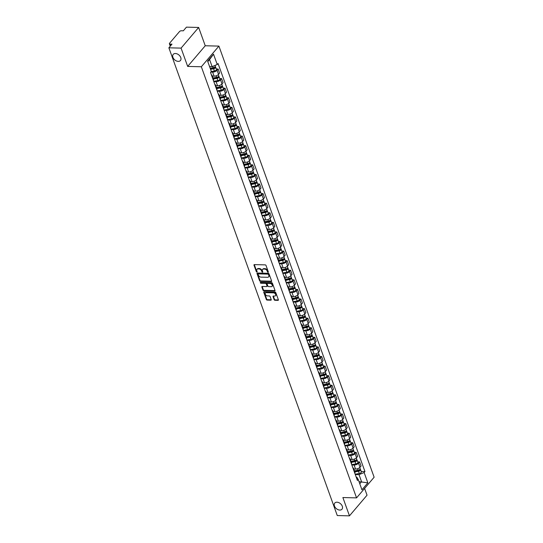 <?xml version="1.0" encoding="UTF-8"?>
<svg xmlns="http://www.w3.org/2000/svg" width="543" height="543" viewBox="0 0 543 543"><rect width="100%" height="100%" fill="white"/><g stroke="black" fill="none" stroke-linecap="round" stroke-linejoin="round"><path stroke-width="0.81" d="M268.066 272.314A0.509 0.346 -139.6 0 0 268.337 271.9L266.029 265.493A0.726 0.495 -139.6 0 0 265.215 264.875L254.382 264.604A0.726 0.495 -139.6 0 0 253.995 265.194L256.303 271.602A0.509 0.346 -139.6 0 0 257.144 271.622L256.846 270.794A2.328 1.581 -139.6 0 1 257.002 269.335A2.328 1.581 -139.6 0 1 258.074 268.914L258.977 268.934A2.328 1.581 -139.6 0 1 261.597 270.909L261.896 271.738A0.509 0.346 -139.6 0 0 262.737 271.758L262.439 270.93A2.328 1.581 -139.6 0 1 262.595 269.471A2.328 1.581 -139.6 0 1 263.674 269.05L264.577 269.07A2.328 1.581 -139.6 0 1 267.197 271.052L267.495 271.88A0.509 0.346 -139.6 0 0 268.066 272.314M336.965 502.207A4.738 3.224 -139.6 0 0 334.766 503.069A4.738 3.224 -139.6 0 0 335.18 507.393A4.738 3.224 -139.6 0 0 339.796 510.067A4.738 3.224 -139.6 0 0 341.988 509.205A4.738 3.224 -139.6 0 0 341.581 504.881A4.738 3.224 -139.6 0 0 336.965 502.207M175.423 53.513A4.738 3.224 -139.6 0 0 173.231 54.375A4.738 3.224 -139.6 0 0 173.638 58.705A4.738 3.224 -139.6 0 0 178.253 61.379A4.738 3.224 -139.6 0 0 180.452 60.517A4.738 3.224 -139.6 0 0 180.038 56.194A4.738 3.224 -139.6 0 0 175.423 53.513M274.127 299.668A0.726 0.495 -139.6 0 0 274.948 300.286L277.989 300.36A0.726 0.495 -139.6 0 0 278.376 299.777L275.81 292.657A0.726 0.495 -139.6 0 0 274.989 292.039L264.156 291.767A0.726 0.495 -139.6 0 0 263.776 292.358L266.335 299.471A0.726 0.495 -139.6 0 0 267.156 300.089L270.828 300.184A0.726 0.495 -139.6 0 0 271.208 299.593L270.115 296.553A0.726 0.495 -139.6 0 0 269.294 295.935L267.475 295.887A1.941 1.324 -139.6 0 1 265.581 294.788A1.941 1.324 -139.6 0 1 265.412 293.016A1.941 1.324 -139.6 0 1 266.314 292.663L273.448 292.84A1.941 1.324 -139.6 0 1 275.342 293.933A1.941 1.324 -139.6 0 1 275.505 295.711A1.941 1.324 -139.6 0 1 274.609 296.064L273.421 296.037A0.726 0.495 -139.6 0 0 273.034 296.621L274.127 299.668L274.48 299.254A0.726 0.495 -139.6 0 0 275.301 299.872L278.342 299.946A0.726 0.495 -139.6 0 0 278.41 299.946M187.668 66.422L205.24 45.761L198.65 27.455L181.077 48.117L187.668 66.422L201.338 66.762L356.554 497.883L342.877 497.544L349.468 515.85L337.271 515.545L168.873 47.811L171.982 44.153L170.081 44.105L170.658 45.714M181.077 48.117L168.873 47.811M271.235 281.607A0.726 0.495 -139.6 0 0 271.622 281.023L269.056 273.903A0.726 0.495 -139.6 0 0 268.242 273.285L257.409 273.02A0.726 0.495 -139.6 0 0 257.022 273.604L259.581 280.724A0.726 0.495 -139.6 0 0 260.402 281.342L271.235 281.607L271.588 281.193A0.726 0.495 -139.6 0 0 271.656 281.193M272.437 283.283L274.996 290.396A0.726 0.495 -139.6 0 1 274.615 290.987L263.776 290.715A0.726 0.495 -139.6 0 1 262.961 290.098L261.862 287.05A0.726 0.495 -139.6 0 1 262.249 286.466L266.64 286.575A0.726 0.495 -139.6 0 0 267.027 285.985L266.301 283.969A0.726 0.495 -139.6 0 0 265.479 283.351L260.905 283.236A0.509 0.346 -139.6 0 1 260.599 282.387L271.615 282.665A0.726 0.495 -139.6 0 1 272.437 283.283M198.65 27.455L186.446 27.15L183.337 30.808L181.437 30.761A1.48 0.699 -19.8 0 0 179.509 31.555L169.559 43.25A1.48 0.699 -19.8 0 0 169.396 43.786A1.48 0.699 -19.8 0 0 170.081 44.105M205.24 45.761L218.91 46.101L374.127 477.222L356.554 497.883M349.468 515.85L367.041 495.189L364.604 488.415M211.37 74.825A3.407 1.609 160.2 0 1 212.055 75.423A3.407 1.609 160.2 0 1 211.906 76.312M212.306 76.122L214.105 76.163A3.407 1.609 -19.8 0 0 218.537 74.337L217.078 70.278A3.407 1.609 160.2 0 1 212.646 72.11L210.813 72.063M217.078 70.278L218.15 69.022L216.311 68.975M213.365 80.364A3.407 1.609 -19.8 0 0 213.514 79.475L212.055 75.423M218.537 74.337L219.61 73.074L218.15 69.022M214.824 84.409A3.407 1.609 160.2 0 1 215.503 85.007A3.407 1.609 160.2 0 1 215.354 85.896M219.759 78.559L221.605 78.606L220.533 79.862A3.407 1.609 160.2 0 1 216.094 81.694L213.827 81.64M216.813 89.948A3.407 1.609 -19.8 0 0 216.962 89.059L215.503 85.007M215.754 85.706L217.553 85.746A3.407 1.609 -19.8 0 0 221.992 83.921L223.064 82.658L221.605 78.606M218.272 93.993A3.407 1.609 160.2 0 1 218.951 94.584A3.407 1.609 160.2 0 1 218.809 95.48M223.214 88.142L225.053 88.183L223.981 89.446A3.407 1.609 160.2 0 1 219.542 91.278L217.275 91.224M220.268 99.532A3.407 1.609 -19.8 0 0 220.41 98.643L218.951 94.584M219.202 95.29L221.001 95.33A3.407 1.609 -19.8 0 0 225.44 93.498L226.512 92.242L225.053 88.183M221.72 103.577A3.407 1.609 160.2 0 1 222.406 104.168A3.407 1.609 160.2 0 1 222.257 105.064M226.662 97.726L228.501 97.767L227.429 99.03A3.407 1.609 160.2 0 1 222.997 100.862L220.723 100.801M223.716 109.116A3.407 1.609 -19.8 0 0 223.865 108.227L222.406 104.168M222.657 104.867L224.456 104.914A3.407 1.609 -19.8 0 0 228.888 103.082L229.96 101.826L228.501 97.767M225.175 113.161A3.407 1.609 160.2 0 1 225.854 113.752A3.407 1.609 160.2 0 1 225.705 114.648M230.11 107.304L231.949 107.351L230.884 108.614A3.407 1.609 160.2 0 1 226.445 110.446L224.178 110.385M227.164 118.7A3.407 1.609 -19.8 0 0 227.313 117.811L225.854 113.752M226.105 114.451L227.904 114.498A3.407 1.609 -19.8 0 0 232.343 112.666L233.415 111.41L231.949 107.351M228.623 122.745A3.407 1.609 160.2 0 1 229.302 123.336A3.407 1.609 160.2 0 1 229.16 124.225M233.565 116.888L235.404 116.935L234.332 118.198A3.407 1.609 160.2 0 1 229.893 120.03L227.626 119.969M230.619 128.284A3.407 1.609 -19.8 0 0 230.761 127.388L229.302 123.336M229.553 124.035L231.352 124.082A3.407 1.609 -19.8 0 0 235.791 122.25L236.863 120.987L235.404 116.935M232.071 132.322A3.407 1.609 160.2 0 1 232.757 132.92A3.407 1.609 160.2 0 1 232.608 133.809M237.013 126.471L238.852 126.519L237.78 127.781A3.407 1.609 160.2 0 1 233.341 129.607L231.074 129.553M234.067 137.868A3.407 1.609 -19.8 0 0 234.216 136.972L232.757 132.92M233.008 133.619L234.807 133.666A3.407 1.609 -19.8 0 0 239.239 131.834L240.311 130.571L238.852 126.519M235.519 141.906A3.407 1.609 160.2 0 1 236.205 142.504A3.407 1.609 160.2 0 1 236.056 143.393M240.461 136.055L242.3 136.103L241.235 137.365A3.407 1.609 160.2 0 1 236.796 139.191L234.522 139.137M237.515 147.452A3.407 1.609 -19.8 0 0 237.664 146.556L236.205 142.504M236.456 143.203L238.255 143.25A3.407 1.609 -19.8 0 0 242.694 141.418L243.759 140.155L242.3 136.103M238.974 151.49A3.407 1.609 160.2 0 1 239.653 152.088A3.407 1.609 160.2 0 1 239.511 152.977M243.916 145.639L245.755 145.687L244.683 146.943A3.407 1.609 160.2 0 1 240.244 148.775L237.977 148.721M240.97 157.029A3.407 1.609 -19.8 0 0 241.112 156.14L239.653 152.088M239.904 152.787L241.703 152.834A3.407 1.609 -19.8 0 0 246.142 151.002L247.214 149.739L245.755 145.687M242.422 161.074A3.407 1.609 160.2 0 1 243.101 161.671A3.407 1.609 160.2 0 1 242.959 162.561M247.364 155.223L249.203 155.271L248.131 156.527A3.407 1.609 160.2 0 1 243.692 158.359L241.425 158.305M244.418 166.613A3.407 1.609 -19.8 0 0 244.56 165.724L243.101 161.671M243.359 162.371L245.151 162.411A3.407 1.609 -19.8 0 0 249.59 160.585L250.662 159.323L249.203 155.271M245.87 170.658A3.407 1.609 160.2 0 1 246.556 171.255A3.407 1.609 160.2 0 1 246.407 172.145M250.812 164.807L252.651 164.855L251.579 166.11A3.407 1.609 160.2 0 1 247.146 167.943L244.873 167.889M247.866 176.197A3.407 1.609 -19.8 0 0 248.015 175.308L246.556 171.255M246.807 171.955L248.606 171.995A3.407 1.609 -19.8 0 0 253.038 170.169L254.11 168.907L252.651 164.855M249.325 180.242A3.407 1.609 160.2 0 1 250.004 180.833A3.407 1.609 160.2 0 1 249.861 181.729M254.26 174.391L256.106 174.432L255.034 175.694A3.407 1.609 160.2 0 1 250.594 177.527L248.327 177.473M251.321 185.781A3.407 1.609 -19.8 0 0 251.463 184.891L250.004 180.833M250.255 181.538L252.054 181.579A3.407 1.609 -19.8 0 0 256.493 179.747L257.565 178.491L256.106 174.432M252.773 189.826A3.407 1.609 160.2 0 1 253.452 190.417A3.407 1.609 160.2 0 1 253.309 191.312M257.715 183.975L259.554 184.016L258.482 185.278A3.407 1.609 160.2 0 1 254.043 187.111L251.776 187.05M254.769 195.365A3.407 1.609 -19.8 0 0 254.911 194.475L253.452 190.417M253.71 191.116L255.502 191.163A3.407 1.609 -19.8 0 0 259.941 189.331L261.013 188.075L259.554 184.016M256.221 199.41A3.407 1.609 160.2 0 1 256.907 200A3.407 1.609 160.2 0 1 256.758 200.896M261.163 193.552L263.002 193.6L261.93 194.862A3.407 1.609 160.2 0 1 257.497 196.695L255.224 196.634M258.217 204.949A3.407 1.609 -19.8 0 0 258.366 204.059L256.907 200M257.158 200.7L258.957 200.747A3.407 1.609 -19.8 0 0 263.389 198.914L264.461 197.659L263.002 193.6M259.676 208.994A3.407 1.609 160.2 0 1 260.355 209.584A3.407 1.609 160.2 0 1 260.206 210.474M264.611 203.136L266.457 203.184L265.384 204.446A3.407 1.609 160.2 0 1 260.945 206.279L258.678 206.218M261.672 214.533A3.407 1.609 -19.8 0 0 261.814 213.637L260.355 209.584M260.606 210.284L262.405 210.331A3.407 1.609 -19.8 0 0 266.844 208.498L267.916 207.236L266.457 203.184M263.124 218.571A3.407 1.609 160.2 0 1 263.803 219.168A3.407 1.609 160.2 0 1 263.66 220.058M268.066 212.72L269.905 212.768L268.833 214.03A3.407 1.609 160.2 0 1 264.393 215.856L262.126 215.802M265.12 224.116A3.407 1.609 -19.8 0 0 265.262 223.221L263.803 219.168M264.054 219.867L265.853 219.915A3.407 1.609 -19.8 0 0 270.292 218.082L271.364 216.82L269.905 212.768M266.572 228.155A3.407 1.609 160.2 0 1 267.258 228.752A3.407 1.609 160.2 0 1 267.108 229.641M271.514 222.304L273.353 222.352L272.281 223.614A3.407 1.609 160.2 0 1 267.848 225.44L265.575 225.386M268.568 233.7A3.407 1.609 -19.8 0 0 268.717 232.804L267.258 228.752M267.509 229.451L269.308 229.499A3.407 1.609 -19.8 0 0 273.74 227.666L274.812 226.404L273.353 222.352M270.027 237.739A3.407 1.609 160.2 0 1 270.706 238.336A3.407 1.609 160.2 0 1 270.557 239.225M274.962 231.888L276.808 231.936L275.735 233.191A3.407 1.609 160.2 0 1 271.296 235.024L269.029 234.97M272.016 243.278A3.407 1.609 -19.8 0 0 272.165 242.388L270.706 238.336M270.957 239.035L272.756 239.083A3.407 1.609 -19.8 0 0 277.195 237.25L278.267 235.988L276.808 231.936M273.475 247.323A3.407 1.609 160.2 0 1 274.154 247.92A3.407 1.609 160.2 0 1 274.011 248.809M278.416 241.472L280.256 241.52L279.183 242.775A3.407 1.609 160.2 0 1 274.744 244.608L272.477 244.554M275.471 252.862A3.407 1.609 -19.8 0 0 275.613 251.972L274.154 247.92M274.405 248.619L276.204 248.66A3.407 1.609 -19.8 0 0 280.643 246.834L281.715 245.572L280.256 241.52M276.923 256.907A3.407 1.609 160.2 0 1 277.609 257.504A3.407 1.609 160.2 0 1 277.459 258.393M281.865 251.056L283.704 251.104L282.631 252.359A3.407 1.609 160.2 0 1 278.199 254.192L275.925 254.138M278.919 262.445A3.407 1.609 -19.8 0 0 279.068 261.556L277.609 257.504M277.86 258.203L279.659 258.244A3.407 1.609 -19.8 0 0 284.091 256.418L285.163 255.156L283.704 251.104M280.378 266.491A3.407 1.609 160.2 0 1 281.057 267.081A3.407 1.609 160.2 0 1 280.907 267.977M285.313 260.64L287.152 260.681L286.086 261.943A3.407 1.609 160.2 0 1 281.647 263.776L279.38 263.722M282.367 272.029A3.407 1.609 -19.8 0 0 282.516 271.14L281.057 267.081M281.308 267.787L283.107 267.828A3.407 1.609 -19.8 0 0 287.546 265.995L288.618 264.74L287.152 260.681M283.826 276.075A3.407 1.609 160.2 0 1 284.505 276.665A3.407 1.609 160.2 0 1 284.362 277.561M288.767 270.224L290.607 270.265L289.534 271.527A3.407 1.609 160.2 0 1 285.095 273.36L282.828 273.299M285.822 281.613A3.407 1.609 -19.8 0 0 285.964 280.724L284.505 276.665M284.756 277.371L286.555 277.412A3.407 1.609 -19.8 0 0 290.994 275.579L292.066 274.324L290.607 270.265M287.274 285.659A3.407 1.609 160.2 0 1 287.953 286.249A3.407 1.609 160.2 0 1 287.81 287.145M292.215 279.801L294.055 279.849L292.982 281.111A3.407 1.609 160.2 0 1 288.543 282.944L286.276 282.883M289.27 291.197A3.407 1.609 -19.8 0 0 289.419 290.308L287.953 286.249M288.211 286.948L290.01 286.996A3.407 1.609 -19.8 0 0 294.442 285.163L295.514 283.908L294.055 279.849M290.722 295.243A3.407 1.609 160.2 0 1 291.408 295.833A3.407 1.609 160.2 0 1 291.258 296.722M295.663 289.385L297.503 289.433L296.43 290.695A3.407 1.609 160.2 0 1 291.998 292.528L289.724 292.467M292.718 300.781A3.407 1.609 -19.8 0 0 292.867 299.885L291.408 295.833M291.659 296.532L293.458 296.58A3.407 1.609 -19.8 0 0 297.897 294.747L298.962 293.485L297.503 289.433M294.177 304.82A3.407 1.609 160.2 0 1 294.856 305.417A3.407 1.609 160.2 0 1 294.713 306.306M299.118 298.969L300.958 299.017L299.885 300.279A3.407 1.609 160.2 0 1 295.446 302.105L293.179 302.051M296.173 310.365A3.407 1.609 -19.8 0 0 296.315 309.469L294.856 305.417M295.107 306.116L296.906 306.164A3.407 1.609 -19.8 0 0 301.345 304.331L302.417 303.069L300.958 299.017M297.625 314.404A3.407 1.609 160.2 0 1 298.304 315.001A3.407 1.609 160.2 0 1 298.161 315.89M302.566 308.553L304.406 308.6L303.333 309.863A3.407 1.609 160.2 0 1 298.894 311.689L296.627 311.634M299.621 319.949A3.407 1.609 -19.8 0 0 299.763 319.053L298.304 315.001M298.562 315.7L300.354 315.748A3.407 1.609 -19.8 0 0 304.793 313.915L305.865 312.653L304.406 308.6M301.073 323.988A3.407 1.609 160.2 0 1 301.759 324.585A3.407 1.609 160.2 0 1 301.609 325.474M306.014 318.137L307.854 318.184L306.781 319.44A3.407 1.609 160.2 0 1 302.349 321.273L300.075 321.218M303.069 329.526A3.407 1.609 -19.8 0 0 303.218 328.637L301.759 324.585M302.01 325.284L303.808 325.332A3.407 1.609 -19.8 0 0 308.241 323.499L309.313 322.237L307.854 318.184M304.528 333.572A3.407 1.609 160.2 0 1 305.207 334.169A3.407 1.609 160.2 0 1 305.064 335.058M309.462 327.721L311.309 327.768L310.236 329.024A3.407 1.609 160.2 0 1 305.797 330.857L303.53 330.802M306.524 339.11A3.407 1.609 -19.8 0 0 306.666 338.221L305.207 334.169M305.458 334.868L307.257 334.909A3.407 1.609 -19.8 0 0 311.696 333.083L312.768 331.821L311.309 327.768M307.976 343.156A3.407 1.609 160.2 0 1 308.655 343.753A3.407 1.609 160.2 0 1 308.512 344.642M312.917 337.305L314.757 337.352L313.684 338.608A3.407 1.609 160.2 0 1 309.245 340.441L306.978 340.386M309.972 348.694A3.407 1.609 -19.8 0 0 310.114 347.805L308.655 343.753M308.913 344.452L310.705 344.493A3.407 1.609 -19.8 0 0 315.144 342.667L316.216 341.404L314.757 337.352M311.424 352.74A3.407 1.609 160.2 0 1 312.11 353.33A3.407 1.609 160.2 0 1 311.96 354.226M316.365 346.889L318.205 346.929L317.132 348.192A3.407 1.609 160.2 0 1 312.7 350.025L310.426 349.97M313.42 358.278A3.407 1.609 -19.8 0 0 313.569 357.389L312.11 353.33M312.361 354.036L314.159 354.077A3.407 1.609 -19.8 0 0 318.592 352.244L319.664 350.988L318.205 346.929M314.879 362.324A3.407 1.609 160.2 0 1 315.558 362.914A3.407 1.609 160.2 0 1 315.408 363.81M319.813 356.473L321.66 356.513L320.587 357.776A3.407 1.609 160.2 0 1 316.148 359.609L313.881 359.547M316.874 367.862A3.407 1.609 -19.8 0 0 317.017 366.973L315.558 362.914M315.809 363.62L317.607 363.661A3.407 1.609 -19.8 0 0 322.047 361.828L323.119 360.572L321.66 356.513M318.327 371.907A3.407 1.609 160.2 0 1 319.006 372.498A3.407 1.609 160.2 0 1 318.863 373.394M323.268 366.05L325.108 366.097L324.035 367.36A3.407 1.609 160.2 0 1 319.596 369.192L317.329 369.131M320.322 377.446A3.407 1.609 -19.8 0 0 320.465 376.557L319.006 372.498M319.257 373.197L321.056 373.245A3.407 1.609 -19.8 0 0 325.495 371.412L326.567 370.156L325.108 366.097M321.775 381.491A3.407 1.609 160.2 0 1 322.461 382.082A3.407 1.609 160.2 0 1 322.311 382.971M326.716 375.634L328.556 375.681L327.483 376.944A3.407 1.609 160.2 0 1 323.051 378.776L320.777 378.715M323.771 387.03A3.407 1.609 -19.8 0 0 323.92 386.134L322.461 382.082M322.712 382.781L324.51 382.829A3.407 1.609 -19.8 0 0 328.943 380.996L330.015 379.733L328.556 375.681M325.23 391.069A3.407 1.609 160.2 0 1 325.909 391.666A3.407 1.609 160.2 0 1 325.759 392.555M330.164 385.218L332.011 385.265L330.938 386.528A3.407 1.609 160.2 0 1 326.499 388.354L324.232 388.299M327.219 396.614A3.407 1.609 -19.8 0 0 327.368 395.718L325.909 391.666M326.16 392.365L327.958 392.413A3.407 1.609 -19.8 0 0 332.397 390.58L333.47 389.317L332.011 385.265M328.678 400.653A3.407 1.609 160.2 0 1 329.357 401.25A3.407 1.609 160.2 0 1 329.214 402.139M333.619 394.802L335.459 394.849L334.386 396.112A3.407 1.609 160.2 0 1 329.947 397.938L327.68 397.883M330.673 406.198A3.407 1.609 -19.8 0 0 330.816 405.302L329.357 401.25M329.608 401.949L331.406 401.996A3.407 1.609 -19.8 0 0 335.846 400.164L336.918 398.901L335.459 394.849M332.126 410.236A3.407 1.609 160.2 0 1 332.811 410.834A3.407 1.609 160.2 0 1 332.662 411.723M337.067 404.386L338.907 404.433L337.834 405.689A3.407 1.609 160.2 0 1 333.402 407.521L331.128 407.467M334.121 415.775A3.407 1.609 -19.8 0 0 334.271 414.886L332.811 410.834M333.063 411.533L334.861 411.58A3.407 1.609 -19.8 0 0 339.294 409.748L340.366 408.485L338.907 404.433M335.581 419.82A3.407 1.609 160.2 0 1 336.26 420.418A3.407 1.609 160.2 0 1 336.11 421.307M340.515 413.97L342.355 414.017L341.289 415.273A3.407 1.609 160.2 0 1 336.85 417.105L334.583 417.051M337.57 425.359A3.407 1.609 -19.8 0 0 337.719 424.47L336.26 420.418M336.511 421.117L338.309 421.158A3.407 1.609 -19.8 0 0 342.748 419.332L343.821 418.069L342.355 414.017M339.029 429.404A3.407 1.609 160.2 0 1 339.708 430.002A3.407 1.609 160.2 0 1 339.565 430.891M343.97 423.554L345.81 423.601L344.737 424.857A3.407 1.609 160.2 0 1 340.298 426.689L338.031 426.635M341.024 434.943A3.407 1.609 -19.8 0 0 341.167 434.054L339.708 430.002M339.959 430.701L341.757 430.742A3.407 1.609 -19.8 0 0 346.196 428.916L347.269 427.653L345.81 423.601M342.477 438.988A3.407 1.609 160.2 0 1 343.156 439.579A3.407 1.609 160.2 0 1 343.013 440.475M347.418 433.138L349.258 433.178L348.185 434.441A3.407 1.609 160.2 0 1 343.746 436.273L341.479 436.219M344.472 444.527A3.407 1.609 -19.8 0 0 344.622 443.638L343.156 439.579M343.414 440.285L345.205 440.325A3.407 1.609 -19.8 0 0 349.644 438.5L350.717 437.237L349.258 433.178M345.925 448.572A3.407 1.609 160.2 0 1 346.61 449.163A3.407 1.609 160.2 0 1 346.461 450.059M350.866 442.721L352.706 442.762L351.633 444.025A3.407 1.609 160.2 0 1 347.201 445.857L344.927 445.796M347.92 454.111A3.407 1.609 -19.8 0 0 348.07 453.222L346.61 449.163M346.862 449.869L348.66 449.909A3.407 1.609 -19.8 0 0 353.099 448.077L354.165 446.821L352.706 442.762M349.38 458.156A3.407 1.609 160.2 0 1 350.059 458.747A3.407 1.609 160.2 0 1 349.916 459.643M354.314 452.299L356.16 452.346L355.088 453.609A3.407 1.609 160.2 0 1 350.649 455.441L348.382 455.38M351.375 463.695A3.407 1.609 -19.8 0 0 351.518 462.806L350.059 458.747M350.31 459.446L352.108 459.493A3.407 1.609 -19.8 0 0 356.547 457.661L357.62 456.405L356.16 452.346M352.828 467.74A3.407 1.609 160.2 0 1 353.507 468.331A3.407 1.609 160.2 0 1 353.364 469.22M357.769 461.883L359.609 461.93L358.536 463.193A3.407 1.609 160.2 0 1 354.097 465.025L351.83 464.964M354.823 473.279A3.407 1.609 -19.8 0 0 354.966 472.383L353.507 468.331M353.764 469.03L355.556 469.077A3.407 1.609 -19.8 0 0 359.995 467.245L361.068 465.982L359.609 461.93M209.571 66.558L212.123 66.619L209.578 59.554L207.799 61.644M359.785 483.799L361.563 481.709L359.018 474.643L364.136 472.532L367.849 482.856L361.943 489.793L358.231 479.476L357.403 480.446L210.508 72.423L211.336 71.452L207.616 61.135L213.521 54.191L217.234 64.508L212.123 66.619M364.136 472.532L364.957 471.562L218.062 63.538L217.234 64.508M201.338 66.762L218.91 46.101M359.011 481.641L367.849 482.856M356.228 477.188L356.839 477.202L358.231 479.476M359.018 474.643L355.278 474.548M361.217 471.467L364.957 471.562M213.521 54.191L209.578 59.554M268.33 271.887A0.509 0.346 -139.6 0 1 267.848 271.466L267.55 270.638A2.328 1.581 -139.6 0 0 264.93 268.663L264.577 269.07M262.595 269.471L262.948 269.063A2.328 1.581 -139.6 0 1 264.027 268.636L264.93 268.663M257.002 269.335L257.348 268.921A2.328 1.581 -139.6 0 1 258.427 268.5L259.33 268.52A2.328 1.581 -139.6 0 1 261.95 270.495L262.249 271.324A0.509 0.346 -139.6 0 0 262.737 271.751M254.307 264.611A0.726 0.495 -139.6 0 0 254.348 264.78L256.649 271.188A0.509 0.346 -139.6 0 0 257.138 271.609M257.334 273.02A0.726 0.495 -139.6 0 0 257.375 273.19L259.934 280.31A0.726 0.495 -139.6 0 0 260.755 280.928L271.588 281.193M268.459 274.548A0.509 0.346 -139.6 0 0 267.882 274.113L258.373 273.876A0.509 0.346 -139.6 0 0 258.101 274.29L258.42 275.165A2.328 1.581 -139.6 0 0 261.04 277.14L267.536 277.303A2.328 1.581 -139.6 0 0 268.615 276.882A2.328 1.581 -139.6 0 0 268.771 275.423L268.805 274.134A0.509 0.346 -139.6 0 0 268.235 273.699L267.882 274.113M258.434 273.808A0.509 0.346 -139.6 0 1 258.726 273.468L268.235 273.699M268.615 276.882L268.968 276.468A2.328 1.581 -139.6 0 0 269.124 275.009L268.771 275.423M268.805 274.134L269.124 275.009M262.181 286.466A0.726 0.495 -139.6 0 0 262.215 286.636L263.314 289.684A0.726 0.495 -139.6 0 0 264.129 290.301L274.962 290.573A0.726 0.495 -139.6 0 0 275.036 290.566M266.98 286.439L267.332 286.025A0.726 0.495 -139.6 0 0 267.38 285.57L266.654 283.555A0.726 0.495 -139.6 0 0 265.832 282.937L261.258 282.822L260.905 283.236M260.688 282.394A0.509 0.346 -139.6 0 0 261.258 282.822M271.201 286.69A1.941 1.324 -139.6 0 0 272.104 286.331A1.941 1.324 -139.6 0 0 271.934 284.559A1.941 1.324 -139.6 0 0 270.041 283.46L267.529 283.398A0.726 0.495 -139.6 0 0 267.142 283.989L267.869 286.005A0.726 0.495 -139.6 0 0 268.69 286.623L271.201 286.69M272.104 286.331L272.45 285.923A1.941 1.324 -139.6 0 0 272.287 284.145A1.941 1.324 -139.6 0 0 270.394 283.046L270.041 283.46M267.19 283.527L267.543 283.12A0.726 0.495 -139.6 0 1 267.875 282.984L270.394 283.046M273.346 296.037A0.726 0.495 -139.6 0 0 273.387 296.206L274.48 299.254M275.505 295.711L275.858 295.297A1.941 1.324 -139.6 0 0 275.688 293.525A1.941 1.324 -139.6 0 0 273.794 292.426L273.448 292.84M265.412 293.016L265.765 292.602A1.941 1.324 -139.6 0 1 266.667 292.249L273.794 292.426M264.088 291.774A0.726 0.495 -139.6 0 0 264.122 291.944L266.688 299.057A0.726 0.495 -139.6 0 0 267.509 299.682L271.174 299.77A0.726 0.495 -139.6 0 0 271.249 299.77M210.399 68.859L213.766 68.262A0.889 0.421 -19.8 0 0 214.75 67.488A0.889 0.421 -19.8 0 0 214.424 67.298M210.562 69.314L213.603 68.778A1.853 0.876 -19.8 0 0 215.659 67.162A1.853 0.876 -19.8 0 0 215.076 66.782M211.254 71.547L214.397 70.99A1.853 0.876 -19.8 0 0 216.453 69.375L215.659 67.162M210.189 68.269L213.223 67.732A1.853 0.876 -19.8 0 0 215.286 66.117L215.028 65.418M213.182 78.565L217.214 77.846A0.889 0.421 -19.8 0 0 218.205 77.072A0.889 0.421 -19.8 0 0 217.872 76.882M213.345 79.02L217.051 78.362A1.853 0.876 -19.8 0 0 219.107 76.746A1.853 0.876 -19.8 0 0 218.524 76.366M213.704 81.307L217.845 80.568A1.853 0.876 -19.8 0 0 219.908 78.959L219.107 76.746M212.971 77.975L216.677 77.316A1.853 0.876 -19.8 0 0 218.734 75.701L218.327 74.561M216.637 88.149L220.668 87.43A0.889 0.421 -19.8 0 0 221.653 86.656A0.889 0.421 -19.8 0 0 221.32 86.466M216.8 88.604L220.499 87.946A1.853 0.876 -19.8 0 0 222.562 86.33A1.853 0.876 -19.8 0 0 221.972 85.95M217.152 90.891L221.3 90.152A1.853 0.876 -19.8 0 0 223.356 88.543L222.562 86.33M216.419 87.559L220.125 86.9A1.853 0.876 -19.8 0 0 222.182 85.285L221.775 84.145M220.085 97.726L224.116 97.014A0.889 0.421 -19.8 0 0 225.101 96.24A0.889 0.421 -19.8 0 0 224.775 96.05M220.248 98.181L223.954 97.523A1.853 0.876 -19.8 0 0 226.01 95.914A1.853 0.876 -19.8 0 0 225.426 95.534M220.607 100.475L224.748 99.736A1.853 0.876 -19.8 0 0 226.804 98.12L226.01 95.914M219.874 97.143L223.573 96.484A1.853 0.876 -19.8 0 0 225.63 94.869L225.223 93.729M223.533 107.31L227.565 106.598A0.889 0.421 -19.8 0 0 228.555 105.824A0.889 0.421 -19.8 0 0 228.223 105.634M223.696 107.765L227.402 107.107A1.853 0.876 -19.8 0 0 229.458 105.498A1.853 0.876 -19.8 0 0 228.874 105.118M224.055 110.059L228.196 109.319A1.853 0.876 -19.8 0 0 230.252 107.704L229.458 105.498M223.322 106.72L227.028 106.061A1.853 0.876 -19.8 0 0 229.085 104.453L228.671 103.313M226.988 116.894L231.019 116.182A0.889 0.421 -19.8 0 0 232.004 115.401A0.889 0.421 -19.8 0 0 231.671 115.218M227.15 117.349L230.85 116.691A1.853 0.876 -19.8 0 0 232.906 115.075A1.853 0.876 -19.8 0 0 232.323 114.702M227.503 119.643L231.651 118.903A1.853 0.876 -19.8 0 0 233.707 117.288L232.906 115.075M226.77 116.304L230.476 115.645A1.853 0.876 -19.8 0 0 232.533 114.037L232.126 112.896M230.436 126.478L234.467 125.759A0.889 0.421 -19.8 0 0 235.452 124.985A0.889 0.421 -19.8 0 0 235.126 124.795M230.599 126.933L234.304 126.275A1.853 0.876 -19.8 0 0 236.361 124.659A1.853 0.876 -19.8 0 0 235.777 124.279M230.958 129.22L235.099 128.487A1.853 0.876 -19.8 0 0 237.155 126.872L236.361 124.659M230.225 125.888L233.924 125.229A1.853 0.876 -19.8 0 0 235.981 123.614L235.574 122.48M233.884 136.062L237.915 135.343A0.889 0.421 -19.8 0 0 238.906 134.569A0.889 0.421 -19.8 0 0 238.574 134.379M234.047 136.517L237.753 135.859A1.853 0.876 -19.8 0 0 239.809 134.243A1.853 0.876 -19.8 0 0 239.225 133.863M234.406 138.804L238.547 138.071A1.853 0.876 -19.8 0 0 240.603 136.456L239.809 134.243M233.673 135.472L237.379 134.813A1.853 0.876 -19.8 0 0 239.436 133.198L239.022 132.064M237.339 145.646L241.364 144.927A0.889 0.421 -19.8 0 0 242.354 144.153A0.889 0.421 -19.8 0 0 242.022 143.963M237.501 146.101L241.201 145.443A1.853 0.876 -19.8 0 0 243.257 143.827A1.853 0.876 -19.8 0 0 242.673 143.447M237.854 148.388L242.002 147.655A1.853 0.876 -19.8 0 0 244.058 146.04L243.257 143.827M237.121 145.056L240.827 144.397A1.853 0.876 -19.8 0 0 242.884 142.782L242.477 141.648M240.787 155.23L244.818 154.511A0.889 0.421 -19.8 0 0 245.803 153.737A0.889 0.421 -19.8 0 0 245.47 153.547M240.949 155.685L244.655 155.026A1.853 0.876 -19.8 0 0 246.712 153.411A1.853 0.876 -19.8 0 0 246.128 153.031M241.309 157.972L245.45 157.239A1.853 0.876 -19.8 0 0 247.506 155.624L246.712 153.411M240.576 154.64L244.275 153.981A1.853 0.876 -19.8 0 0 246.332 152.366L245.925 151.232M244.235 164.814L248.266 164.095A0.889 0.421 -19.8 0 0 249.257 163.321A0.889 0.421 -19.8 0 0 248.925 163.131M244.398 165.269L248.103 164.61A1.853 0.876 -19.8 0 0 250.16 162.995A1.853 0.876 -19.8 0 0 249.576 162.615M244.757 167.556L248.898 166.816A1.853 0.876 -19.8 0 0 250.954 165.208L250.16 162.995M244.024 164.224L247.723 163.565A1.853 0.876 -19.8 0 0 249.787 161.95L249.373 160.809M247.683 174.398L251.714 173.679A0.889 0.421 -19.8 0 0 252.705 172.905A0.889 0.421 -19.8 0 0 252.373 172.715M247.852 174.853L251.552 174.194A1.853 0.876 -19.8 0 0 253.608 172.579A1.853 0.876 -19.8 0 0 253.024 172.199M248.205 177.14L252.346 176.4A1.853 0.876 -19.8 0 0 254.409 174.792L253.608 172.579M247.472 173.808L251.178 173.149A1.853 0.876 -19.8 0 0 253.235 171.534L252.828 170.393M251.137 183.975L255.169 183.262A0.889 0.421 -19.8 0 0 256.153 182.489A0.889 0.421 -19.8 0 0 255.821 182.299M251.3 184.43L255 183.772A1.853 0.876 -19.8 0 0 257.063 182.163A1.853 0.876 -19.8 0 0 256.479 181.783M251.66 186.724L255.801 185.984A1.853 0.876 -19.8 0 0 257.857 184.369L257.063 182.163M250.92 183.391L254.626 182.733A1.853 0.876 -19.8 0 0 256.683 181.118L256.276 179.977M254.586 193.559L258.617 192.846A0.889 0.421 -19.8 0 0 259.608 192.073A0.889 0.421 -19.8 0 0 259.276 191.883M254.748 194.014L258.454 193.356A1.853 0.876 -19.8 0 0 260.511 191.747A1.853 0.876 -19.8 0 0 259.927 191.367M255.108 196.308L259.249 195.568A1.853 0.876 -19.8 0 0 261.305 193.953L260.511 191.747M254.375 192.969L258.074 192.31A1.853 0.876 -19.8 0 0 260.138 190.702L259.724 189.561M258.034 203.143L262.065 202.43A0.889 0.421 -19.8 0 0 263.056 201.657A0.889 0.421 -19.8 0 0 262.724 201.467M258.203 203.598L261.902 202.939A1.853 0.876 -19.8 0 0 263.959 201.324A1.853 0.876 -19.8 0 0 263.375 200.951M258.556 205.892L262.697 205.152A1.853 0.876 -19.8 0 0 264.76 203.537L263.959 201.324M257.823 202.553L261.529 201.894A1.853 0.876 -19.8 0 0 263.586 200.286L263.179 199.145M261.488 212.727L265.52 212.014A0.889 0.421 -19.8 0 0 266.504 211.234A0.889 0.421 -19.8 0 0 266.172 211.044M261.651 213.182L265.351 212.523A1.853 0.876 -19.8 0 0 267.414 210.908A1.853 0.876 -19.8 0 0 266.823 210.528M262.004 215.469L266.151 214.736A1.853 0.876 -19.8 0 0 268.208 213.121L267.414 210.908M261.271 212.137L264.977 211.478A1.853 0.876 -19.8 0 0 267.034 209.863L266.627 208.729M264.936 222.311L268.968 221.592A0.889 0.421 -19.8 0 0 269.952 220.818A0.889 0.421 -19.8 0 0 269.627 220.628M265.099 222.766L268.805 222.107A1.853 0.876 -19.8 0 0 270.862 220.492A1.853 0.876 -19.8 0 0 270.278 220.112M265.459 225.053L269.599 224.32A1.853 0.876 -19.8 0 0 271.656 222.705L270.862 220.492M264.726 221.72L268.425 221.062A1.853 0.876 -19.8 0 0 270.489 219.447L270.075 218.313M268.385 231.895L272.416 231.175A0.889 0.421 -19.8 0 0 273.407 230.402A0.889 0.421 -19.8 0 0 273.075 230.212M268.547 232.35L272.253 231.691A1.853 0.876 -19.8 0 0 274.31 230.076A1.853 0.876 -19.8 0 0 273.726 229.696M268.907 234.637L273.048 233.904A1.853 0.876 -19.8 0 0 275.111 232.289L274.31 230.076M268.174 231.304L271.88 230.646A1.853 0.876 -19.8 0 0 273.937 229.031L273.529 227.897M271.839 241.479L275.871 240.759A0.889 0.421 -19.8 0 0 276.855 239.986A0.889 0.421 -19.8 0 0 276.523 239.796M272.002 241.934L275.701 241.275A1.853 0.876 -19.8 0 0 277.765 239.66A1.853 0.876 -19.8 0 0 277.174 239.28M272.355 244.221L276.502 243.488A1.853 0.876 -19.8 0 0 278.559 241.873L277.765 239.66M271.622 240.888L275.328 240.23A1.853 0.876 -19.8 0 0 277.385 238.615L276.978 237.481M275.287 251.063L279.319 250.343A0.889 0.421 -19.8 0 0 280.303 249.57A0.889 0.421 -19.8 0 0 279.978 249.38M275.45 251.518L279.156 250.859A1.853 0.876 -19.8 0 0 281.213 249.244A1.853 0.876 -19.8 0 0 280.629 248.864M275.81 253.805L279.95 253.065A1.853 0.876 -19.8 0 0 282.007 251.457L281.213 249.244M275.077 250.472L278.776 249.814A1.853 0.876 -19.8 0 0 280.833 248.199L280.426 247.058M278.735 260.647L282.767 259.927A0.889 0.421 -19.8 0 0 283.758 259.154A0.889 0.421 -19.8 0 0 283.426 258.963M278.898 261.102L282.604 260.443A1.853 0.876 -19.8 0 0 284.661 258.828A1.853 0.876 -19.8 0 0 284.077 258.448M279.258 263.389L283.398 262.649A1.853 0.876 -19.8 0 0 285.455 261.04L284.661 258.828M278.525 260.056L282.231 259.398A1.853 0.876 -19.8 0 0 284.288 257.782L283.874 256.642M282.19 270.224L286.215 269.511A0.889 0.421 -19.8 0 0 287.206 268.737A0.889 0.421 -19.8 0 0 286.874 268.547M282.353 270.679L286.052 270.02A1.853 0.876 -19.8 0 0 288.109 268.412A1.853 0.876 -19.8 0 0 287.525 268.032M282.706 272.973L286.853 272.233A1.853 0.876 -19.8 0 0 288.91 270.624L288.109 268.412M281.973 269.64L285.679 268.982A1.853 0.876 -19.8 0 0 287.736 267.366L287.328 266.226M285.638 279.808L289.67 279.095A0.889 0.421 -19.8 0 0 290.654 278.321A0.889 0.421 -19.8 0 0 290.329 278.131M285.801 280.263L289.507 279.604A1.853 0.876 -19.8 0 0 291.564 277.996A1.853 0.876 -19.8 0 0 290.98 277.616M286.161 282.557L290.301 281.817A1.853 0.876 -19.8 0 0 292.358 280.202L291.564 277.996M285.428 279.217L289.127 278.559A1.853 0.876 -19.8 0 0 291.184 276.95L290.776 275.81M289.086 289.392L293.118 288.679A0.889 0.421 -19.8 0 0 294.109 287.905A0.889 0.421 -19.8 0 0 293.777 287.715M289.249 289.847L292.955 289.188A1.853 0.876 -19.8 0 0 295.012 287.573A1.853 0.876 -19.8 0 0 294.428 287.199M289.609 292.141L293.749 291.401A1.853 0.876 -19.8 0 0 295.806 289.786L295.012 287.573M288.876 288.801L292.582 288.143A1.853 0.876 -19.8 0 0 294.639 286.534L294.225 285.394M292.541 298.976L296.566 298.263A0.889 0.421 -19.8 0 0 297.557 297.483A0.889 0.421 -19.8 0 0 297.225 297.292M292.704 299.431L296.403 298.772A1.853 0.876 -19.8 0 0 298.46 297.157A1.853 0.876 -19.8 0 0 297.876 296.777M293.057 301.718L297.204 300.985A1.853 0.876 -19.8 0 0 299.261 299.369L298.46 297.157M292.324 298.385L296.03 297.727A1.853 0.876 -19.8 0 0 298.087 296.111L297.679 294.978M295.989 308.56L300.021 307.84A0.889 0.421 -19.8 0 0 301.005 307.066A0.889 0.421 -19.8 0 0 300.673 306.876M296.152 309.015L299.858 308.356A1.853 0.876 -19.8 0 0 301.915 306.741A1.853 0.876 -19.8 0 0 301.331 306.361M296.512 311.302L300.652 310.569A1.853 0.876 -19.8 0 0 302.709 308.953L301.915 306.741M295.779 307.969L299.478 307.311A1.853 0.876 -19.8 0 0 301.535 305.695L301.127 304.562M299.437 318.144L303.469 317.424A0.889 0.421 -19.8 0 0 304.46 316.65A0.889 0.421 -19.8 0 0 304.128 316.46M299.6 318.598L303.306 317.94A1.853 0.876 -19.8 0 0 305.363 316.325A1.853 0.876 -19.8 0 0 304.779 315.945M299.96 320.886L304.1 320.153A1.853 0.876 -19.8 0 0 306.157 318.537L305.363 316.325M299.227 317.553L302.926 316.895A1.853 0.876 -19.8 0 0 304.99 315.279L304.575 314.146M302.885 327.728L306.917 327.008A0.889 0.421 -19.8 0 0 307.908 326.234A0.889 0.421 -19.8 0 0 307.576 326.044M303.055 328.182L306.754 327.524A1.853 0.876 -19.8 0 0 308.811 325.909A1.853 0.876 -19.8 0 0 308.227 325.529M303.408 330.47L307.548 329.737A1.853 0.876 -19.8 0 0 309.612 328.121L308.811 325.909M302.675 327.137L306.381 326.479A1.853 0.876 -19.8 0 0 308.438 324.863L308.03 323.73M306.34 337.312L310.372 336.592A0.889 0.421 -19.8 0 0 311.356 335.818A0.889 0.421 -19.8 0 0 311.024 335.628M306.503 337.766L310.202 337.108A1.853 0.876 -19.8 0 0 312.266 335.493A1.853 0.876 -19.8 0 0 311.682 335.112M306.856 340.054L311.003 339.314A1.853 0.876 -19.8 0 0 313.06 337.705L312.266 335.493M306.123 336.721L309.829 336.063A1.853 0.876 -19.8 0 0 311.886 334.447L311.478 333.314M309.788 346.896L313.82 346.176A0.889 0.421 -19.8 0 0 314.811 345.402A0.889 0.421 -19.8 0 0 314.478 345.212M309.951 347.35L313.657 346.692A1.853 0.876 -19.8 0 0 315.714 345.076A1.853 0.876 -19.8 0 0 315.13 344.696M310.311 349.638L314.451 348.898A1.853 0.876 -19.8 0 0 316.508 347.289L315.714 345.076M309.578 346.305L313.277 345.647A1.853 0.876 -19.8 0 0 315.34 344.031L314.926 342.891M313.236 356.473L317.268 355.76A0.889 0.421 -19.8 0 0 318.259 354.986A0.889 0.421 -19.8 0 0 317.926 354.796M313.399 356.927L317.105 356.269A1.853 0.876 -19.8 0 0 319.162 354.66A1.853 0.876 -19.8 0 0 318.578 354.28M313.759 359.222L317.899 358.482A1.853 0.876 -19.8 0 0 319.963 356.873L319.162 354.66M313.026 355.889L316.732 355.231A1.853 0.876 -19.8 0 0 318.789 353.615L318.381 352.475M316.691 366.057L320.723 365.344A0.889 0.421 -19.8 0 0 321.707 364.57A0.889 0.421 -19.8 0 0 321.375 364.38M316.854 366.511L320.553 365.853A1.853 0.876 -19.8 0 0 322.617 364.244A1.853 0.876 -19.8 0 0 322.026 363.864M317.207 368.806L321.354 368.066A1.853 0.876 -19.8 0 0 323.411 366.45L322.617 364.244M316.474 365.466L320.18 364.808A1.853 0.876 -19.8 0 0 322.237 363.199L321.829 362.059M320.139 375.641L324.171 374.928A0.889 0.421 -19.8 0 0 325.155 374.154A0.889 0.421 -19.8 0 0 324.829 373.964M320.302 376.095L324.008 375.437A1.853 0.876 -19.8 0 0 326.065 373.822A1.853 0.876 -19.8 0 0 325.481 373.448M320.662 378.39L324.802 377.65A1.853 0.876 -19.8 0 0 326.859 376.034L326.065 373.822M319.929 375.05L323.628 374.392A1.853 0.876 -19.8 0 0 325.691 372.783L325.277 371.643M323.587 385.225L327.619 384.512A0.889 0.421 -19.8 0 0 328.61 383.731A0.889 0.421 -19.8 0 0 328.277 383.548M323.75 385.679L327.456 385.021A1.853 0.876 -19.8 0 0 329.513 383.406A1.853 0.876 -19.8 0 0 328.929 383.025M324.11 387.967L328.25 387.234A1.853 0.876 -19.8 0 0 330.314 385.618L329.513 383.406M323.377 384.634L327.083 383.976A1.853 0.876 -19.8 0 0 329.139 382.36L328.732 381.227M327.042 394.809L331.074 394.089A0.889 0.421 -19.8 0 0 332.058 393.315A0.889 0.421 -19.8 0 0 331.725 393.125M327.205 395.263L330.904 394.605A1.853 0.876 -19.8 0 0 332.968 392.989A1.853 0.876 -19.8 0 0 332.377 392.609M327.558 397.551L331.705 396.818A1.853 0.876 -19.8 0 0 333.762 395.202L332.968 392.989M326.825 394.218L330.531 393.56A1.853 0.876 -19.8 0 0 332.587 391.944L332.18 390.811M330.49 404.392L334.522 403.673A0.889 0.421 -19.8 0 0 335.506 402.899A0.889 0.421 -19.8 0 0 335.18 402.709M330.653 404.847L334.359 404.189A1.853 0.876 -19.8 0 0 336.416 402.573A1.853 0.876 -19.8 0 0 335.832 402.193M331.013 407.135L335.153 406.402A1.853 0.876 -19.8 0 0 337.21 404.786L336.416 402.573M330.28 403.802L333.979 403.144A1.853 0.876 -19.8 0 0 336.036 401.528L335.628 400.395M333.938 413.976L337.97 413.257A0.889 0.421 -19.8 0 0 338.961 412.483A0.889 0.421 -19.8 0 0 338.628 412.293M334.101 414.431L337.807 413.773A1.853 0.876 -19.8 0 0 339.864 412.157A1.853 0.876 -19.8 0 0 339.28 411.777M334.461 416.719L338.601 415.986A1.853 0.876 -19.8 0 0 340.658 414.37L339.864 412.157M333.728 413.386L337.434 412.728A1.853 0.876 -19.8 0 0 339.49 411.112L339.076 409.979M337.393 423.56L341.418 422.841A0.889 0.421 -19.8 0 0 342.409 422.067A0.889 0.421 -19.8 0 0 342.076 421.877M337.556 424.015L341.255 423.357A1.853 0.876 -19.8 0 0 343.312 421.741A1.853 0.876 -19.8 0 0 342.728 421.361M337.909 426.303L342.056 425.563A1.853 0.876 -19.8 0 0 344.113 423.954L343.312 421.741M337.176 422.97L340.882 422.311A1.853 0.876 -19.8 0 0 342.938 420.696L342.531 419.563M340.841 433.144L344.873 432.425A0.889 0.421 -19.8 0 0 345.857 431.651A0.889 0.421 -19.8 0 0 345.524 431.461M341.004 433.599L344.71 432.941A1.853 0.876 -19.8 0 0 346.767 431.325A1.853 0.876 -19.8 0 0 346.183 430.945M341.364 435.886L345.504 435.147A1.853 0.876 -19.8 0 0 347.561 433.538L346.767 431.325M340.631 432.554L344.33 431.895A1.853 0.876 -19.8 0 0 346.386 430.28L345.979 429.14M344.289 442.721L348.321 442.009A0.889 0.421 -19.8 0 0 349.312 441.235A0.889 0.421 -19.8 0 0 348.979 441.045M344.452 443.176L348.158 442.518A1.853 0.876 -19.8 0 0 350.215 440.909A1.853 0.876 -19.8 0 0 349.631 440.529M344.812 445.47L348.952 444.731A1.853 0.876 -19.8 0 0 351.009 443.122L350.215 440.909M344.079 442.138L347.778 441.479A1.853 0.876 -19.8 0 0 349.841 439.864L349.427 438.724M347.737 452.305L351.769 451.593A0.889 0.421 -19.8 0 0 352.76 450.819A0.889 0.421 -19.8 0 0 352.427 450.629M347.907 452.76L351.606 452.102A1.853 0.876 -19.8 0 0 353.663 450.493A1.853 0.876 -19.8 0 0 353.079 450.113M348.26 455.054L352.407 454.315A1.853 0.876 -19.8 0 0 354.464 452.699L353.663 450.493M347.527 451.715L351.233 451.057A1.853 0.876 -19.8 0 0 353.289 449.448L352.882 448.308M351.192 461.889L355.224 461.177A0.889 0.421 -19.8 0 0 356.208 460.403A0.889 0.421 -19.8 0 0 355.875 460.213M351.355 462.344L355.061 461.686A1.853 0.876 -19.8 0 0 357.118 460.07A1.853 0.876 -19.8 0 0 356.534 459.697M351.715 464.638L355.855 463.898A1.853 0.876 -19.8 0 0 357.912 462.283L357.118 460.07M350.982 461.299L354.681 460.64A1.853 0.876 -19.8 0 0 356.737 459.032L356.33 457.892M354.64 471.473L358.672 470.761A0.889 0.421 -19.8 0 0 359.663 469.98A0.889 0.421 -19.8 0 0 359.33 469.797M354.803 471.928L358.509 471.27A1.853 0.876 -19.8 0 0 360.566 469.654A1.853 0.876 -19.8 0 0 359.982 469.274M355.163 474.215L359.303 473.482A1.853 0.876 -19.8 0 0 361.36 471.867L360.566 469.654M354.43 470.883L358.129 470.224A1.853 0.876 -19.8 0 0 360.192 468.616L359.778 467.475M356.547 457.661L355.088 453.609M353.099 448.077L351.633 444.025M349.644 438.5L348.185 434.441M346.196 428.916L344.737 424.857M342.748 419.332L341.289 415.273M339.294 409.748L337.834 405.689M335.846 400.164L334.386 396.112M332.397 390.58L330.938 386.528M328.943 380.996L327.483 376.944M325.495 371.412L324.035 367.36M322.047 361.828L320.587 357.776M318.592 352.244L317.132 348.192M315.144 342.667L313.684 338.608M311.696 333.083L310.236 329.024M308.241 323.499L306.781 319.44M304.793 313.915L303.333 309.863M301.345 304.331L299.885 300.279M297.897 294.747L296.43 290.695M294.442 285.163L292.982 281.111M290.994 275.579L289.534 271.527M287.546 265.995L286.086 261.943M284.091 256.418L282.631 252.359M280.643 246.834L279.183 242.775M277.195 237.25L275.735 233.191M273.74 227.666L272.281 223.614M270.292 218.082L268.833 214.03M266.844 208.498L265.384 204.446M263.389 198.914L261.93 194.862M259.941 189.331L258.482 185.278M256.493 179.747L255.034 175.694M253.038 170.169L251.579 166.11M249.59 160.585L248.131 156.527M246.142 151.002L244.683 146.943M242.694 141.418L241.235 137.365M239.239 131.834L237.78 127.781M235.791 122.25L234.332 118.198M232.343 112.666L230.884 108.614M228.888 103.082L227.429 99.03M225.44 93.498L223.981 89.446M221.992 83.921L220.533 79.862M359.995 467.245L358.536 463.193M355.556 469.077L354.097 465.025M352.108 459.493L350.649 455.441M348.66 449.909L347.201 445.857M345.205 440.325L343.746 436.273M341.757 430.742L340.298 426.689M338.309 421.158L336.85 417.105M334.861 411.58L333.402 407.521M331.406 401.996L329.947 397.938M327.958 392.413L326.499 388.354M324.51 382.829L323.051 378.776M321.056 373.245L319.596 369.192M317.607 363.661L316.148 359.609M314.159 354.077L312.7 350.025M310.705 344.493L309.245 340.441M307.257 334.909L305.797 330.857M303.808 325.332L302.349 321.273M300.354 315.748L298.894 311.689M296.906 306.164L295.446 302.105M293.458 296.58L291.998 292.528M290.01 286.996L288.543 282.944M286.555 277.412L285.095 273.36M283.107 267.828L281.647 263.776M279.659 258.244L278.199 254.192M276.204 248.66L274.744 244.608M272.756 239.083L271.296 235.024M269.308 229.499L267.848 225.44M265.853 219.915L264.393 215.856M262.405 210.331L260.945 206.279M258.957 200.747L257.497 196.695M255.502 191.163L254.043 187.111M252.054 181.579L250.594 177.527M248.606 171.995L247.146 167.943M245.151 162.411L243.692 158.359M241.703 152.834L240.244 148.775M238.255 143.25L236.796 139.191M234.807 133.666L233.341 129.607M231.352 124.082L229.893 120.03M227.904 114.498L226.445 110.446M224.456 104.914L222.997 100.862M221.001 95.33L219.542 91.278M217.553 85.746L216.094 81.694M214.105 76.163L212.646 72.11M267.55 270.638L267.197 271.052M264.027 268.636L263.674 269.05M262.249 271.324L261.896 271.738M261.95 270.495L261.597 270.909M259.33 268.52L258.977 268.934M258.427 268.5L258.074 268.914M256.649 271.188L256.303 271.602M254.348 264.78L253.995 265.194M267.848 271.466L267.495 271.88M260.755 280.928L260.402 281.342M259.934 280.31L259.581 280.724M257.375 273.19L257.022 273.604M258.726 273.468L258.373 273.876M274.962 290.573L274.615 290.987M264.129 290.301L263.776 290.715M263.314 289.684L262.961 290.098M262.215 286.636L261.862 287.05M267.38 285.57L267.027 285.985M266.654 283.555L266.301 283.969M265.832 282.937L265.479 283.351M267.875 282.984L267.529 283.398M273.387 296.206L273.034 296.621M266.667 292.249L266.314 292.663M271.174 299.77L270.828 300.184M267.509 299.682L267.156 300.089M266.688 299.057L266.335 299.471M264.122 291.944L263.776 292.358M278.342 299.946L277.989 300.36M275.301 299.872L274.948 300.286M214.356 67.339L214.56 67.902M213.603 68.778L214.397 70.99M212.734 66.368L213.223 67.732M217.804 76.923L218.008 77.486M217.051 78.362L217.845 80.568M216.134 75.823L216.677 77.316M221.252 86.5L221.456 87.07M220.499 87.946L221.3 90.152M219.589 85.407L220.125 86.9M224.707 96.084L224.911 96.654M223.954 97.523L224.748 99.736M223.037 94.984L223.573 96.484M228.155 105.668L228.359 106.238M227.402 107.107L228.196 109.319M226.485 104.568L227.028 106.061M231.603 115.252L231.807 115.822M230.85 116.691L231.651 118.903M229.94 114.152L230.476 115.645M235.058 124.836L235.262 125.399M234.304 126.275L235.099 128.487M233.388 123.736L233.924 125.229M238.506 134.42L238.71 134.983M237.753 135.859L238.547 138.071M236.836 133.32L237.379 134.813M241.954 144.004L242.158 144.567M241.201 145.443L242.002 147.655M240.291 142.904L240.827 144.397M245.409 153.588L245.612 154.151M244.655 155.026L245.45 157.239M243.739 152.488L244.275 153.981M248.857 163.172L249.061 163.735M248.103 164.61L248.898 166.816M247.187 162.072L247.723 163.565M252.305 172.749L252.509 173.319M251.552 174.194L252.346 176.4M250.642 171.656L251.178 173.149M255.753 182.333L255.957 182.903M255 183.772L255.801 185.984M254.09 181.233L254.626 182.733M259.208 191.917L259.411 192.487M258.454 193.356L259.249 195.568M257.538 190.817L258.074 192.31M262.656 201.501L262.86 202.071M261.902 202.939L262.697 205.152M260.986 200.401L261.529 201.894M266.104 211.084L266.308 211.648M265.351 212.523L266.151 214.736M264.441 209.985L264.977 211.478M269.559 220.668L269.762 221.232M268.805 222.107L269.599 224.32M267.889 219.569L268.425 221.062M273.007 230.252L273.21 230.816M272.253 231.691L273.048 233.904M271.337 229.153L271.88 230.646M276.455 239.836L276.659 240.4M275.701 241.275L276.502 243.488M274.792 238.737L275.328 240.23M279.91 249.42L280.113 249.984M279.156 250.859L279.95 253.065M278.24 248.321L278.776 249.814M283.358 258.997L283.561 259.568M282.604 260.443L283.398 262.649M281.688 257.905L282.231 259.398M286.806 268.581L287.009 269.152M286.052 270.02L286.853 272.233M285.143 267.482L285.679 268.982M290.261 278.165L290.464 278.735M289.507 279.604L290.301 281.817M288.591 277.066L289.127 278.559M293.709 287.749L293.912 288.319M292.955 289.188L293.749 291.401M292.039 286.65L292.582 288.143M297.157 297.333L297.36 297.897M296.403 298.772L297.204 300.985M295.494 296.234L296.03 297.727M300.612 306.917L300.815 307.481M299.858 308.356L300.652 310.569M298.942 305.818L299.478 307.311M304.06 316.501L304.263 317.064M303.306 317.94L304.1 320.153M302.39 315.402L302.926 316.895M307.508 326.085L307.711 326.648M306.754 327.524L307.548 329.737M305.845 324.986L306.381 326.479M310.956 335.669L311.159 336.232M310.202 337.108L311.003 339.314M309.293 334.569L309.829 336.063M314.411 345.246L314.614 345.816M313.657 346.692L314.451 348.898M312.741 344.153L313.277 345.647M317.859 354.83L318.062 355.4M317.105 356.269L317.899 358.482M316.189 353.731L316.732 355.231M321.307 364.414L321.51 364.984M320.553 365.853L321.354 368.066M319.644 363.315L320.18 364.808M324.762 373.998L324.965 374.568M324.008 375.437L324.802 377.65M323.092 372.898L323.628 374.392M328.21 383.582L328.413 384.145M327.456 385.021L328.25 387.234M326.54 382.482L327.083 383.976M331.658 393.166L331.861 393.729M330.904 394.605L331.705 396.818M329.995 392.066L330.531 393.56M335.112 402.75L335.316 403.313M334.359 404.189L335.153 406.402M333.443 401.65L333.979 403.144M338.56 412.334L338.764 412.897M337.807 413.773L338.601 415.986M336.891 411.234L337.434 412.728M342.009 421.918L342.212 422.481M341.255 423.357L342.056 425.563M340.346 420.818L340.882 422.311M345.463 431.495L345.667 432.065M344.71 432.941L345.504 435.147M343.794 430.402L344.33 431.895M348.911 441.079L349.115 441.649M348.158 442.518L348.952 444.731M347.242 439.979L347.778 441.479M352.359 450.663L352.563 451.233M351.606 452.102L352.407 454.315M350.697 449.563L351.233 451.057M355.808 460.247L356.018 460.817M355.061 461.686L355.855 463.898M354.145 459.147L354.681 460.64M359.262 469.831L359.466 470.394M358.509 471.27L359.303 473.482M357.593 468.731L358.129 470.224M170.258 46.182L169.396 43.786M258.488 273.557L258.135 273.971"/></g></svg>
